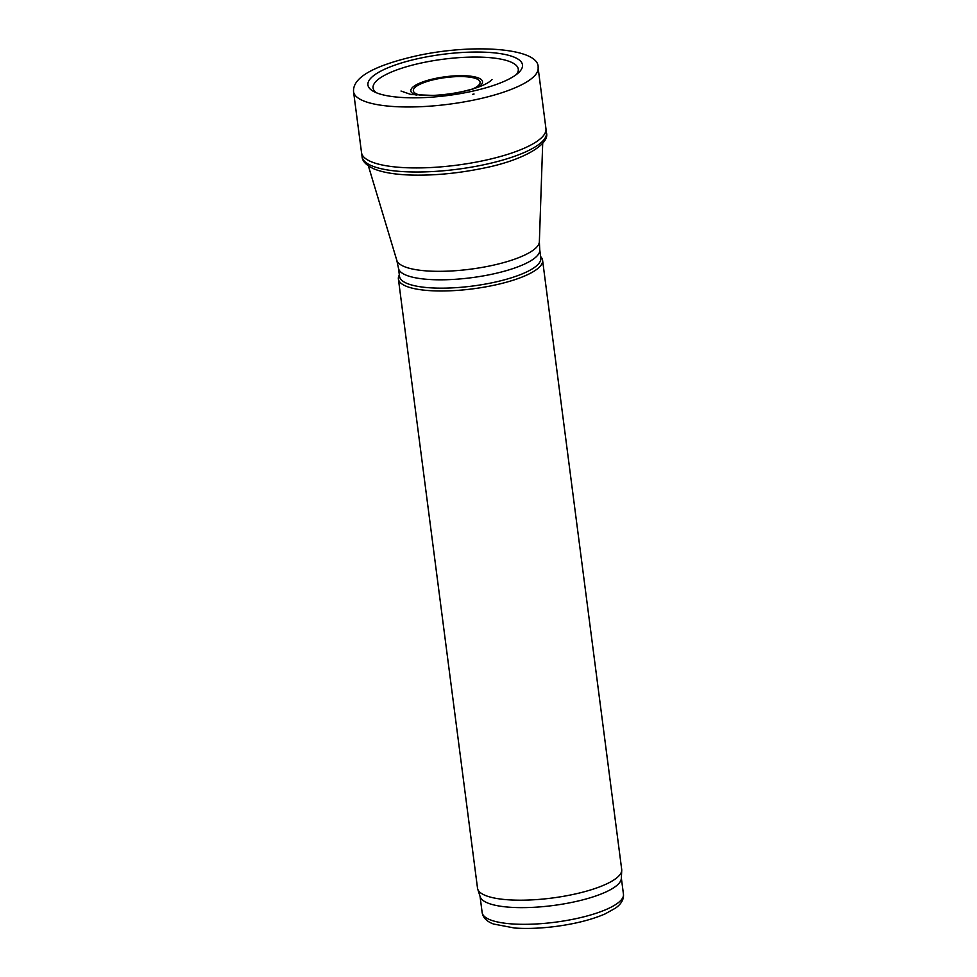 <?xml version="1.0" encoding="UTF-8"?>
<svg xmlns="http://www.w3.org/2000/svg" width="977" height="977" viewBox="0 0 977 977"><rect width="100%" height="100%" fill="white"/><g stroke="black" fill="none" stroke-linecap="round" stroke-linejoin="round"><path stroke-width="1.47" d="M399.337 274.891L398.921 275.819A72.701 19.357 -7.4 0 0 398.396 278.995L477.521 888.203A72.701 19.357 -7.4 0 0 477.729 889.119L480.183 896.801A71.248 18.966 -7.4 0 0 553.08 905.52A71.248 18.966 -7.4 0 0 621.323 878.47L621.738 870.422A72.701 19.357 -7.4 0 0 621.702 869.469L542.589 260.273A72.701 19.357 -7.4 0 0 541.258 257.33L540.635 256.548M477.729 889.119A72.701 19.357 -7.4 0 0 552.103 898.034A72.701 19.357 -7.4 0 0 621.738 870.422M398.396 278.995A72.701 19.357 -7.4 0 0 472.978 288.826A72.701 19.357 -7.4 0 0 542.589 260.273M399.532 276.406A71.248 18.966 -7.4 0 0 472.624 286.041A71.248 18.966 -7.4 0 0 540.831 258.05L539.744 249.709A71.248 18.966 -7.4 0 1 471.537 277.7A71.248 18.966 -7.4 0 1 398.445 268.064L399.532 276.406M471.061 91.52A77.928 20.749 172.6 0 1 469.265 91.899A77.928 20.749 172.6 0 1 373.532 91.423A77.928 20.749 172.6 0 1 442.532 54.358A77.928 20.749 172.6 0 1 518.714 72.567A77.928 20.749 172.6 0 1 482.614 88.724A77.928 20.749 172.6 0 1 471.061 91.52M538.107 67.743L545.935 128.573A92.986 24.755 172.6 0 1 545.948 128.695A92.986 24.755 172.6 0 1 483.151 160.716A92.986 24.755 172.6 0 1 482.443 160.863A92.986 24.755 172.6 0 1 361.527 152.644A92.986 24.755 172.6 0 1 361.514 152.522L353.552 91.704C352.514 77.647 373.458 65.703 416.373 55.872C474.761 43 540.232 48.386 538.107 67.743A93.059 24.779 172.6 0 1 484.971 97.541A93.059 24.779 172.6 0 1 474.541 99.91A93.059 24.779 172.6 0 1 353.552 91.704M376.23 92.693A73.214 19.491 172.6 0 1 443.167 59.231A73.214 19.491 172.6 0 1 516.43 74.484M623.448 894.224C623.924 899.402 621.25 904.055 615.437 908.158L604.971 913.971C591.854 919.626 575.551 923.778 556.072 926.404C540.94 928.345 527.116 928.895 514.574 928.028L493.483 924.01C486.827 921.555 483.053 917.733 482.149 912.567A71.248 18.966 -7.4 0 0 555.241 922.203A71.248 18.966 -7.4 0 0 623.448 894.224L621.348 877.993M398.445 268.064L396.784 260.285A71.956 19.161 -7.4 0 0 470.438 269.188A71.956 19.161 -7.4 0 0 539.365 241.759L539.744 249.709M477.948 87.258A36.125 9.611 -7.4 0 0 474.358 76.792A36.125 9.611 -7.4 0 0 435.522 78.416A36.125 9.611 -7.4 0 0 416.69 95.209M472.856 88.919A33.658 8.964 -7.4 0 0 474.114 77.989A33.658 8.964 -7.4 0 0 436.304 79.125A33.658 8.964 -7.4 0 0 422.04 95.514M472.587 94.329L474.053 94.012A88.638 23.595 172.6 0 1 472.587 94.329M545.948 128.695L546.448 132.774A92.949 24.743 172.6 0 1 483.627 164.795A92.949 24.743 172.6 0 1 482.968 164.942A92.949 24.743 172.6 0 1 362.088 156.711L361.527 152.644M473.808 88.724A49.937 13.299 172.6 0 1 461.413 91.862L473.808 88.724M482.149 912.567L480.049 896.349M539.365 241.759L542.699 143.265M396.784 260.285L368.39 165.907M546.448 132.774C550.075 144.242 523.269 160.484 482.504 168.349C458.506 173.259 435.29 175.518 412.868 175.103C396.173 174.712 383.228 172.648 374.02 168.911C366.29 165.321 362.308 161.254 362.088 156.711M492.017 79.552L490.271 81.128C487.193 83.631 481.612 86.171 473.527 88.712C461.071 92.424 447.576 94.659 433.043 95.416L411.085 94.537L401.01 91.032"/></g></svg>
